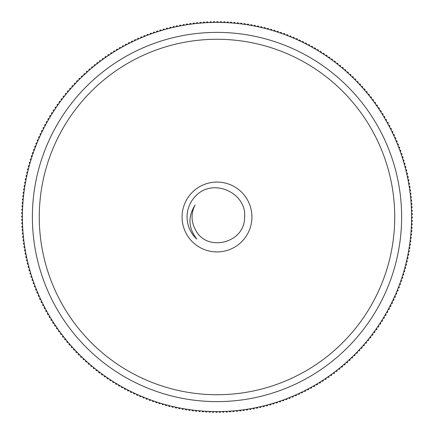 <?xml version="1.0" encoding="UTF-8"?>
<svg xmlns="http://www.w3.org/2000/svg" width="434" height="434" viewBox="0 0 434 434"><rect width="100%" height="100%" fill="white"/><g stroke="black" fill="none" stroke-linecap="round" stroke-linejoin="round"><path stroke-width="0.65" d="M394.728 217A177.728 177.728 0 0 0 128.138 63.082A177.728 177.728 0 0 0 128.138 370.918A177.728 177.728 0 0 0 394.728 217M401.624 217A184.624 184.624 0 0 0 124.688 57.114A184.624 184.624 0 0 0 124.688 376.886A184.624 184.624 0 0 0 401.624 217M411.6 217A194.6 194.6 0 0 1 119.697 385.528A194.6 194.6 0 0 1 119.697 48.472A194.6 194.6 0 0 1 411.6 217L412.3 217L412.3 217.998L411.6 217.998M186.381 200.188A34.926 34.926 0 0 1 246.865 198.891A34.926 34.926 0 0 1 217.749 251.921A34.926 34.926 0 0 1 186.381 200.188M195.132 204.994A24.95 24.95 0 0 0 195.132 229.006C205.564 252.561 244.022 243.713 244.526 218.454C247.841 193.727 214.537 177.837 196.857 194.85A29.941 29.941 0 0 0 196.857 239.15C188.285 228.089 187.71 216.702 195.132 204.994L195.132 204.994M411.513 211.206L412.213 211.179L412.181 210.186L411.481 210.208M411.589 214.602L412.289 214.591L412.273 213.593L411.573 213.604M411.551 221.394L412.251 221.405L412.273 220.407L411.573 220.396M411.443 224.79L412.148 224.812L412.181 223.814L411.481 223.792M411.383 207.81L412.083 207.778L412.034 206.779L411.334 206.817M411.28 228.181L411.98 228.219L412.034 227.221L411.334 227.183M411.193 204.419L411.893 204.371L411.823 203.378L411.128 203.427M411.058 231.572L411.752 231.62L411.823 230.622L411.128 230.573M410.944 201.034L411.644 200.975L411.557 199.976L410.862 200.041M410.77 234.957L411.47 235.016L411.557 234.024L410.862 233.959M410.635 197.649L411.334 197.578L411.231 196.586L410.537 196.656M410.428 238.331L411.128 238.407L411.231 237.414L410.537 237.344M410.271 194.275L410.965 194.188L410.846 193.201L410.152 193.282M410.027 241.705L410.721 241.792L410.846 240.799L410.152 240.718M409.842 190.906L410.537 190.808L410.401 189.821L409.707 189.918M409.566 245.069L410.26 245.167L410.401 244.179L409.707 244.082M409.36 187.542L410.054 187.434L409.897 186.446L409.208 186.56M409.045 248.427L409.739 248.536L409.897 247.554L409.208 247.44M408.817 184.19L409.506 184.07L409.333 183.088L408.644 183.208M408.47 251.774L409.159 251.894L409.333 250.912L408.644 250.792M408.215 180.848L408.904 180.712L408.714 179.736L408.025 179.866M407.835 255.111L408.519 255.246L408.714 254.264L408.025 254.134M407.553 177.517L408.242 177.37L408.031 176.394L407.347 176.54M407.141 258.436L407.824 258.583L408.031 257.606L407.347 257.46M406.837 174.197L407.521 174.039L407.293 173.068L406.615 173.226M406.387 261.745L407.07 261.903L407.293 260.932L406.615 260.774M406.061 170.893L406.739 170.719L406.501 169.754L405.823 169.922M405.578 265.044L406.257 265.217L406.501 264.246L405.823 264.078M405.226 167.6L405.904 167.416L405.644 166.455L404.971 166.634M404.71 268.331L405.389 268.51L405.644 267.545L404.971 267.366M404.336 164.323L405.009 164.128L404.732 163.168L404.065 163.363M403.783 271.597L404.461 271.793L404.732 270.832L404.065 270.637M403.387 161.057L404.059 160.857L403.766 159.902L403.099 160.103M402.806 274.852L403.474 275.053L403.766 274.098L403.099 273.897M402.383 157.813L403.05 157.596L402.741 156.647L402.079 156.864M401.765 278.086L402.432 278.303L402.741 277.353L402.079 277.136M401.32 154.591L401.987 154.358L401.662 153.419L401 153.641M400.674 281.297L401.336 281.525L401.662 280.581L401 280.359M400.202 151.379L400.864 151.141L400.522 150.202L399.866 150.441M399.524 284.492L400.181 284.737L400.522 283.798L399.866 283.559M399.03 148.195L399.687 147.94L399.329 147.012L398.678 147.262M398.314 287.671L398.971 287.921L399.329 286.988L398.678 286.738M397.804 145.027L398.455 144.766L398.081 143.838L397.43 144.099M397.056 290.823L397.707 291.084L398.081 290.162L397.43 289.901M396.519 141.885L397.164 141.609L396.774 140.692L396.134 140.963M395.737 293.954L396.383 294.23L396.774 293.308L396.134 293.037M395.179 138.761L395.819 138.479L395.417 137.562L394.777 137.849M394.37 297.062L395.011 297.35L395.417 296.438L394.777 296.151M393.79 135.663L394.425 135.365L394.001 134.464L393.367 134.757M392.944 300.144L393.578 300.442L394.001 299.536L393.367 299.243M392.341 132.592L392.971 132.283L392.537 131.388L391.907 131.692M391.468 303.203L392.097 303.512L392.537 302.612L391.907 302.308M390.844 129.544L391.468 129.224L391.012 128.334L390.394 128.654M389.938 306.236L390.562 306.556L391.012 305.666L390.394 305.346M389.287 126.522L389.906 126.191L389.439 125.312L388.821 125.638M388.354 309.241L388.972 309.567L389.439 308.688L388.821 308.362M387.681 123.527L388.294 123.191L387.812 122.317L387.204 122.654M386.716 312.214L387.329 312.556L387.812 311.683L387.204 311.346M386.027 120.565L386.634 120.213L386.135 119.35L385.528 119.697M385.029 315.165L385.636 315.513L386.135 314.65L385.528 314.303M384.318 117.63L384.92 117.267L384.405 116.415L383.808 116.773M383.287 318.079L383.889 318.442L384.405 317.585L383.808 317.227M382.56 114.722L383.151 114.354L382.625 113.507L382.034 113.876M381.502 320.97L382.094 321.339L382.625 320.493L382.034 320.124M380.748 111.853L381.334 111.467L380.792 110.632L380.206 111.012M379.663 323.824L380.249 324.203L380.792 323.368L380.206 322.988M378.887 109.01L379.468 108.619L378.909 107.789L378.334 108.18M377.77 326.645L378.35 327.035L378.909 326.211L378.334 325.82M376.978 106.2L377.553 105.798L376.978 104.979L376.408 105.381M375.833 329.433L376.408 329.835L376.978 329.021L376.408 328.619M375.019 103.428L375.589 103.015L375.003 102.207L374.434 102.614M373.848 332.189L374.412 332.601L375.003 331.793L374.434 331.386M373.012 100.683L373.576 100.265L372.974 99.467L372.415 99.885M371.813 334.907L372.372 335.33L372.974 334.533L372.415 334.115M370.961 97.981L371.515 97.547L370.896 96.76L370.348 97.189M369.73 337.592L370.283 338.026L370.896 337.24L370.348 336.811M368.862 95.312L369.405 94.867L368.775 94.091L368.233 94.536M367.603 340.24L368.146 340.679L368.775 339.909L368.233 339.464M366.714 92.681L367.251 92.23L366.611 91.465L366.074 91.91M365.428 342.849L365.965 343.299L366.611 342.534L366.074 342.09M364.522 90.082L365.048 89.626L364.397 88.872L363.866 89.328M363.209 345.421L363.741 345.882L364.397 345.128L363.866 344.672M362.281 87.527L362.802 87.06L362.135 86.317L361.62 86.784M360.947 347.954L361.468 348.421L362.135 347.683L361.62 347.216M360.003 85.015L360.513 84.538L359.835 83.805L359.325 84.283M358.641 350.444L359.151 350.922L359.835 350.195L359.325 349.717M357.676 82.536L358.18 82.053L357.486 81.332L356.987 81.82M356.287 352.896L356.791 353.385L357.486 352.668L356.987 352.18M355.31 80.106L355.804 79.606L355.099 78.901L354.605 79.395M353.894 355.31L354.394 355.804L355.099 355.099L354.605 354.605M352.896 77.713L353.385 77.209L352.668 76.514L352.18 77.013M351.464 357.676L351.947 358.18L352.668 357.486L352.18 356.987M350.444 75.359L350.922 74.849L350.195 74.165L349.717 74.675M348.985 360.003L349.462 360.513L350.195 359.835L349.717 359.325M347.954 73.053L348.421 72.532L347.683 71.865L347.216 72.38M346.473 362.281L346.94 362.802L347.683 362.135L347.216 361.62M345.421 70.791L345.882 70.259L345.128 69.603L344.672 70.134M343.918 364.522L344.374 365.048L345.128 364.397L344.672 363.866M342.849 68.572L343.299 68.035L342.534 67.389L342.09 67.926M341.319 366.714L341.77 367.251L342.534 366.611L342.09 366.074M340.24 66.397L340.679 65.854L339.909 65.225L339.464 65.767M338.688 368.862L339.133 369.405L339.909 368.775L339.464 368.233M337.592 64.27L338.026 63.717L337.24 63.104L336.811 63.652M336.019 370.961L336.453 371.515L337.24 370.896L336.811 370.348M334.907 62.187L335.33 61.628L334.533 61.026L334.115 61.585M333.317 373.012L333.735 373.576L334.533 372.974L334.115 372.415M332.189 60.152L332.601 59.588L331.793 58.997L331.386 59.566M330.572 375.019L330.985 375.589L331.793 375.003L331.386 374.434M329.433 58.167L329.835 57.592L329.021 57.022L328.619 57.592M327.8 376.978L328.202 377.553L329.021 376.978L328.619 376.408M326.645 56.23L327.035 55.65L326.211 55.091L325.82 55.666M324.99 378.887L325.381 379.468L326.211 378.909L325.82 378.334M323.824 54.337L324.203 53.751L323.368 53.208L322.988 53.794M322.147 380.748L322.533 381.334L323.368 380.792L322.988 380.206M320.97 52.498L321.339 51.906L320.493 51.375L320.124 51.966M319.278 382.56L319.646 383.151L320.493 382.625L320.124 382.034M318.079 50.713L318.442 50.111L317.585 49.595L317.227 50.192M316.37 384.318L316.733 384.92L317.585 384.405L317.227 383.808M315.165 48.971L315.513 48.364L314.65 47.865L314.303 48.472M313.435 386.027L313.787 386.634L314.65 386.135L314.303 385.528M312.214 47.284L312.556 46.671L311.683 46.188L311.346 46.796M310.473 387.681L310.809 388.294L311.683 387.812L311.346 387.204M309.241 45.646L309.567 45.027L308.688 44.561L308.362 45.179M307.478 389.287L307.809 389.906L308.688 389.439L308.362 388.821M306.236 44.062L306.556 43.438L305.666 42.988L305.346 43.606M304.456 390.844L304.776 391.468L305.666 391.012L305.346 390.394M303.203 42.532L303.512 41.903L302.612 41.463L302.308 42.093M301.408 392.341L301.717 392.971L302.612 392.537L302.308 391.907M300.144 41.056L300.442 40.422L299.536 39.999L299.243 40.633M298.337 393.79L298.635 394.425L299.536 394.001L299.243 393.367M297.062 39.63L297.35 38.989L296.438 38.583L296.151 39.223M295.239 395.179L295.521 395.819L296.438 395.417L296.151 394.777M293.954 38.263L294.23 37.617L293.308 37.226L293.037 37.866M292.115 396.519L292.391 397.164L293.308 396.774L293.037 396.134M290.823 36.944L291.084 36.293L290.162 35.919L289.901 36.57M288.973 397.804L289.234 398.455L290.162 398.081L289.901 397.43M287.671 35.686L287.921 35.029L286.988 34.671L286.738 35.322M285.805 399.03L286.06 399.687L286.988 399.329L286.738 398.678M284.492 34.476L284.737 33.819L283.798 33.478L283.559 34.134M282.621 400.202L282.859 400.864L283.798 400.522L283.559 399.866M281.297 33.326L281.525 32.664L280.581 32.338L280.359 33M279.409 401.32L279.642 401.987L280.581 401.662L280.359 401M278.086 32.235L278.303 31.568L277.353 31.259L277.136 31.921M276.187 402.383L276.404 403.05L277.353 402.741L277.136 402.079M274.852 31.194L275.053 30.526L274.098 30.234L273.897 30.901M272.943 403.387L273.143 404.059L274.098 403.766L273.897 403.099M271.597 30.217L271.793 29.539L270.832 29.268L270.637 29.935M269.677 404.336L269.872 405.009L270.832 404.732L270.637 404.065M268.331 29.29L268.51 28.611L267.545 28.356L267.366 29.029M266.4 405.226L266.584 405.904L267.545 405.644L267.366 404.971M265.044 28.422L265.217 27.743L264.246 27.499L264.078 28.177M263.107 406.061L263.281 406.739L264.246 406.501L264.078 405.823M261.745 27.613L261.903 26.93L260.932 26.707L260.774 27.385M259.803 406.837L259.961 407.521L260.932 407.293L260.774 406.615M258.436 26.859L258.583 26.176L257.606 25.969L257.46 26.653M256.483 407.553L256.63 408.242L257.606 408.031L257.46 407.347M255.111 26.165L255.246 25.481L254.264 25.286L254.134 25.975M253.152 408.215L253.288 408.904L254.264 408.714L254.134 408.025M251.774 25.53L251.894 24.841L250.912 24.667L250.792 25.356M249.81 408.817L249.93 409.506L250.912 409.333L250.792 408.644M248.427 24.955L248.536 24.261L247.554 24.103L247.44 24.792M246.458 409.36L246.566 410.054L247.554 409.897L247.44 409.208M245.069 24.434L245.167 23.74L244.179 23.599L244.082 24.293M243.094 409.842L243.192 410.537L244.179 410.401L244.082 409.707M241.705 23.973L241.792 23.279L240.799 23.154L240.718 23.848M239.725 410.271L239.812 410.965L240.799 410.846L240.718 410.152M238.331 23.572L238.407 22.872L237.414 22.769L237.344 23.463M236.351 410.635L236.422 411.334L237.414 411.231L237.344 410.537M234.957 23.23L235.016 22.53L234.024 22.443L233.959 23.138M232.966 410.944L233.025 411.644L234.024 411.557L233.959 410.862M231.572 22.942L231.62 22.248L230.622 22.177L230.573 22.872M229.581 411.193L229.629 411.893L230.622 411.823L230.573 411.128M228.181 22.72L228.219 22.02L227.221 21.966L227.183 22.666M226.19 411.383L226.222 412.083L227.221 412.034L227.183 411.334M224.79 22.557L224.812 21.852L223.814 21.819L223.792 22.519M222.794 411.513L222.821 412.213L223.814 412.181L223.792 411.481M221.394 22.449L221.405 21.749L220.407 21.727L220.396 22.427M219.398 411.589L219.409 412.289L220.407 412.273L220.396 411.573M217.998 22.4L217.998 21.7L217 21.7L217 22.4M216.002 411.6L216.002 412.3L217 412.3L217 411.6M214.602 22.411L214.591 21.711L213.593 21.727L213.604 22.427M212.606 411.551L212.595 412.251L213.593 412.273L213.604 411.573M211.206 22.487L211.179 21.787L210.186 21.819L210.208 22.519M209.21 411.443L209.188 412.148L210.186 412.181L210.208 411.481M207.81 22.617L207.778 21.917L206.779 21.966L206.817 22.666M205.819 411.28L205.781 411.98L206.779 412.034L206.817 411.334M204.419 22.807L204.371 22.107L203.378 22.177L203.427 22.872M202.428 411.058L202.38 411.752L203.378 411.823L203.427 411.128M201.034 23.056L200.975 22.356L199.976 22.443L200.041 23.138M199.043 410.77L198.984 411.47L199.976 411.557L200.041 410.862M197.649 23.365L197.578 22.666L196.586 22.769L196.656 23.463M195.669 410.428L195.593 411.128L196.586 411.231L196.656 410.537M194.275 23.729L194.188 23.035L193.201 23.154L193.282 23.848M192.295 410.027L192.208 410.721L193.201 410.846L193.282 410.152M190.906 24.158L190.808 23.463L189.821 23.599L189.918 24.293M188.931 409.566L188.833 410.26L189.821 410.401L189.918 409.707M187.542 24.64L187.434 23.946L186.446 24.103L186.56 24.792M185.573 409.045L185.464 409.739L186.446 409.897L186.56 409.208M184.19 25.183L184.07 24.494L183.088 24.667L183.208 25.356M182.226 408.47L182.106 409.159L183.088 409.333L183.208 408.644M180.848 25.785L180.712 25.096L179.736 25.286L179.866 25.975M178.889 407.835L178.754 408.519L179.736 408.714L179.866 408.025M177.517 26.447L177.37 25.758L176.394 25.969L176.54 26.653M175.564 407.141L175.417 407.824L176.394 408.031L176.54 407.347M174.197 27.163L174.039 26.479L173.068 26.707L173.226 27.385M172.255 406.387L172.097 407.07L173.068 407.293L173.226 406.615M170.893 27.939L170.719 27.261L169.754 27.499L169.922 28.177M168.956 405.578L168.783 406.257L169.754 406.501L169.922 405.823M167.6 28.774L167.416 28.096L166.455 28.356L166.634 29.029M165.669 404.71L165.49 405.389L166.455 405.644L166.634 404.971M164.323 29.664L164.128 28.991L163.168 29.268L163.363 29.935M162.403 403.783L162.207 404.461L163.168 404.732L163.363 404.065M161.057 30.613L160.857 29.941L159.902 30.234L160.103 30.901M159.148 402.806L158.947 403.474L159.902 403.766L160.103 403.099M157.813 31.617L157.596 30.95L156.647 31.259L156.864 31.921M155.914 401.765L155.697 402.432L156.647 402.741L156.864 402.079M154.591 32.68L154.358 32.013L153.419 32.338L153.641 33M152.703 400.674L152.475 401.336L153.419 401.662L153.641 401M151.379 33.798L151.141 33.136L150.202 33.478L150.441 34.134M149.508 399.524L149.263 400.181L150.202 400.522L150.441 399.866M148.195 34.97L147.94 34.313L147.012 34.671L147.262 35.322M146.329 398.314L146.079 398.971L147.012 399.329L147.262 398.678M145.027 36.196L144.766 35.545L143.838 35.919L144.099 36.57M143.177 397.056L142.916 397.707L143.838 398.081L144.099 397.43M141.885 37.481L141.609 36.836L140.692 37.226L140.963 37.866M140.046 395.737L139.77 396.383L140.692 396.774L140.963 396.134M138.761 38.821L138.479 38.181L137.562 38.583L137.849 39.223M136.938 394.37L136.65 395.011L137.562 395.417L137.849 394.777M135.663 40.21L135.365 39.575L134.464 39.999L134.757 40.633M133.856 392.944L133.558 393.578L134.464 394.001L134.757 393.367M132.592 41.659L132.283 41.029L131.388 41.463L131.692 42.093M130.797 391.468L130.488 392.097L131.388 392.537L131.692 391.907M129.544 43.156L129.224 42.532L128.334 42.988L128.654 43.606M127.764 389.938L127.444 390.562L128.334 391.012L128.654 390.394M126.522 44.713L126.191 44.094L125.312 44.561L125.638 45.179M124.759 388.354L124.433 388.972L125.312 389.439L125.638 388.821M123.527 46.319L123.191 45.706L122.317 46.188L122.654 46.796M121.786 386.716L121.444 387.329L122.317 387.812L122.654 387.204M120.565 47.973L120.213 47.366L119.35 47.865L119.697 48.472M118.835 385.029L118.487 385.636L119.35 386.135L119.697 385.528M117.63 49.682L117.267 49.08L116.415 49.595L116.773 50.192M115.921 383.287L115.558 383.889L116.415 384.405L116.773 383.808M114.722 51.44L114.354 50.849L113.507 51.375L113.876 51.966M113.03 381.502L112.661 382.094L113.507 382.625L113.876 382.034M111.853 53.252L111.467 52.666L110.632 53.208L111.012 53.794M110.176 379.663L109.797 380.249L110.632 380.792L111.012 380.206M109.01 55.113L108.619 54.532L107.789 55.091L108.18 55.666M107.355 377.77L106.965 378.35L107.789 378.909L108.18 378.334M106.2 57.022L105.798 56.447L104.979 57.022L105.381 57.592M104.567 375.833L104.165 376.408L104.979 376.978L105.381 376.408M103.428 58.981L103.015 58.411L102.207 58.997L102.614 59.566M101.811 373.848L101.399 374.412L102.207 375.003L102.614 374.434M100.683 60.988L100.265 60.424L99.467 61.026L99.885 61.585M99.093 371.813L98.67 372.372L99.467 372.974L99.885 372.415M97.981 63.038L97.547 62.485L96.76 63.104L97.189 63.652M96.408 369.73L95.974 370.283L96.76 370.896L97.189 370.348M95.312 65.138L94.867 64.595L94.091 65.225L94.536 65.767M93.76 367.603L93.321 368.146L94.091 368.775L94.536 368.233M92.681 67.286L92.23 66.749L91.465 67.389L91.91 67.926M91.151 365.428L90.701 365.965L91.465 366.611L91.91 366.074M90.082 69.478L89.626 68.952L88.872 69.603L89.328 70.134M88.579 363.209L88.118 363.741L88.872 364.397L89.328 363.866M87.527 71.718L87.06 71.198L86.317 71.865L86.784 72.38M86.046 360.947L85.579 361.468L86.317 362.135L86.784 361.62M85.015 73.997L84.538 73.487L83.805 74.165L84.283 74.675M83.556 358.641L83.078 359.151L83.805 359.835L84.283 359.325M82.536 76.324L82.053 75.82L81.332 76.514L81.82 77.013M81.104 356.287L80.615 356.791L81.332 357.486L81.82 356.987M80.106 78.69L79.606 78.196L78.901 78.901L79.395 79.395M78.69 353.894L78.196 354.394L78.901 355.099L79.395 354.605M77.713 81.104L77.209 80.615L76.514 81.332L77.013 81.82M76.324 351.464L75.82 351.947L76.514 352.668L77.013 352.18M75.359 83.556L74.849 83.078L74.165 83.805L74.675 84.283M73.997 348.985L73.487 349.462L74.165 350.195L74.675 349.717M73.053 86.046L72.532 85.579L71.865 86.317L72.38 86.784M71.718 346.473L71.198 346.94L71.865 347.683L72.38 347.216M70.791 88.579L70.259 88.118L69.603 88.872L70.134 89.328M69.478 343.918L68.952 344.374L69.603 345.128L70.134 344.672M68.572 91.151L68.035 90.701L67.389 91.465L67.926 91.91M67.286 341.319L66.749 341.77L67.389 342.534L67.926 342.09M66.397 93.76L65.854 93.321L65.225 94.091L65.767 94.536M65.138 338.688L64.595 339.133L65.225 339.909L65.767 339.464M64.27 96.408L63.717 95.974L63.104 96.76L63.652 97.189M63.038 336.019L62.485 336.453L63.104 337.24L63.652 336.811M62.187 99.093L61.628 98.67L61.026 99.467L61.585 99.885M60.988 333.317L60.424 333.735L61.026 334.533L61.585 334.115M60.152 101.811L59.588 101.399L58.997 102.207L59.566 102.614M58.981 330.572L58.411 330.985L58.997 331.793L59.566 331.386M58.167 104.567L57.592 104.165L57.022 104.979L57.592 105.381M57.022 327.8L56.447 328.202L57.022 329.021L57.592 328.619M56.23 107.355L55.65 106.965L55.091 107.789L55.666 108.18M55.113 324.99L54.532 325.381L55.091 326.211L55.666 325.82M54.337 110.176L53.751 109.797L53.208 110.632L53.794 111.012M53.252 322.147L52.666 322.533L53.208 323.368L53.794 322.988M52.498 113.03L51.906 112.661L51.375 113.507L51.966 113.876M51.44 319.278L50.849 319.646L51.375 320.493L51.966 320.124M50.713 115.921L50.111 115.558L49.595 116.415L50.192 116.773M49.682 316.37L49.08 316.733L49.595 317.585L50.192 317.227M48.971 118.835L48.364 118.487L47.865 119.35L48.472 119.697M47.973 313.435L47.366 313.787L47.865 314.65L48.472 314.303M47.284 121.786L46.671 121.444L46.188 122.317L46.796 122.654M46.319 310.473L45.706 310.809L46.188 311.683L46.796 311.346M45.646 124.759L45.027 124.433L44.561 125.312L45.179 125.638M44.713 307.478L44.094 307.809L44.561 308.688L45.179 308.362M44.062 127.764L43.438 127.444L42.988 128.334L43.606 128.654M43.156 304.456L42.532 304.776L42.988 305.666L43.606 305.346M42.532 130.797L41.903 130.488L41.463 131.388L42.093 131.692M41.659 301.408L41.029 301.717L41.463 302.612L42.093 302.308M41.056 133.856L40.422 133.558L39.999 134.464L40.633 134.757M40.21 298.337L39.575 298.635L39.999 299.536L40.633 299.243M39.63 136.938L38.989 136.65L38.583 137.562L39.223 137.849M38.821 295.239L38.181 295.521L38.583 296.438L39.223 296.151M38.263 140.046L37.617 139.77L37.226 140.692L37.866 140.963M37.481 292.115L36.836 292.391L37.226 293.308L37.866 293.037M36.944 143.177L36.293 142.916L35.919 143.838L36.57 144.099M36.196 288.973L35.545 289.234L35.919 290.162L36.57 289.901M35.686 146.329L35.029 146.079L34.671 147.012L35.322 147.262M34.97 285.805L34.313 286.06L34.671 286.988L35.322 286.738M34.476 149.508L33.819 149.263L33.478 150.202L34.134 150.441M33.798 282.621L33.136 282.859L33.478 283.798L34.134 283.559M33.326 152.703L32.664 152.475L32.338 153.419L33 153.641M32.68 279.409L32.013 279.642L32.338 280.581L33 280.359M32.235 155.914L31.568 155.697L31.259 156.647L31.921 156.864M31.617 276.187L30.95 276.404L31.259 277.353L31.921 277.136M31.194 159.148L30.526 158.947L30.234 159.902L30.901 160.103M30.613 272.943L29.941 273.143L30.234 274.098L30.901 273.897M30.217 162.403L29.539 162.207L29.268 163.168L29.935 163.363M29.664 269.677L28.991 269.872L29.268 270.832L29.935 270.637M29.29 165.669L28.611 165.49L28.356 166.455L29.029 166.634M28.774 266.4L28.096 266.584L28.356 267.545L29.029 267.366M28.422 168.956L27.743 168.783L27.499 169.754L28.177 169.922M27.939 263.107L27.261 263.281L27.499 264.246L28.177 264.078M27.613 172.255L26.93 172.097L26.707 173.068L27.385 173.226M27.163 259.803L26.479 259.961L26.707 260.932L27.385 260.774M26.859 175.564L26.176 175.417L25.969 176.394L26.653 176.54M26.447 256.483L25.758 256.63L25.969 257.606L26.653 257.46M26.165 178.889L25.481 178.754L25.286 179.736L25.975 179.866M25.785 253.152L25.096 253.288L25.286 254.264L25.975 254.134M25.53 182.226L24.841 182.106L24.667 183.088L25.356 183.208M25.183 249.81L24.494 249.93L24.667 250.912L25.356 250.792M24.955 185.573L24.261 185.464L24.103 186.446L24.792 186.56M24.64 246.458L23.946 246.566L24.103 247.554L24.792 247.44M24.434 188.931L23.74 188.833L23.599 189.821L24.293 189.918M24.158 243.094L23.463 243.192L23.599 244.179L24.293 244.082M23.973 192.295L23.279 192.208L23.154 193.201L23.848 193.282M23.729 239.725L23.035 239.812L23.154 240.799L23.848 240.718M23.572 195.669L22.872 195.593L22.769 196.586L23.463 196.656M23.365 236.351L22.666 236.422L22.769 237.414L23.463 237.344M23.23 199.043L22.53 198.984L22.443 199.976L23.138 200.041M23.056 232.966L22.356 233.025L22.443 234.024L23.138 233.959M22.942 202.428L22.248 202.38L22.177 203.378L22.872 203.427M22.807 229.581L22.107 229.629L22.177 230.622L22.872 230.573M22.72 205.819L22.02 205.781L21.966 206.779L22.666 206.817M22.617 226.19L21.917 226.222L21.966 227.221L22.666 227.183M22.557 209.21L21.852 209.188L21.819 210.186L22.519 210.208M22.449 212.606L21.749 212.595L21.727 213.593L22.427 213.604M22.4 216.002L21.7 216.002L21.7 217L22.4 217M22.487 222.794L21.787 222.821L21.819 223.814L22.519 223.792M22.411 219.398L21.711 219.409L21.727 220.407L22.427 220.396"/></g></svg>
